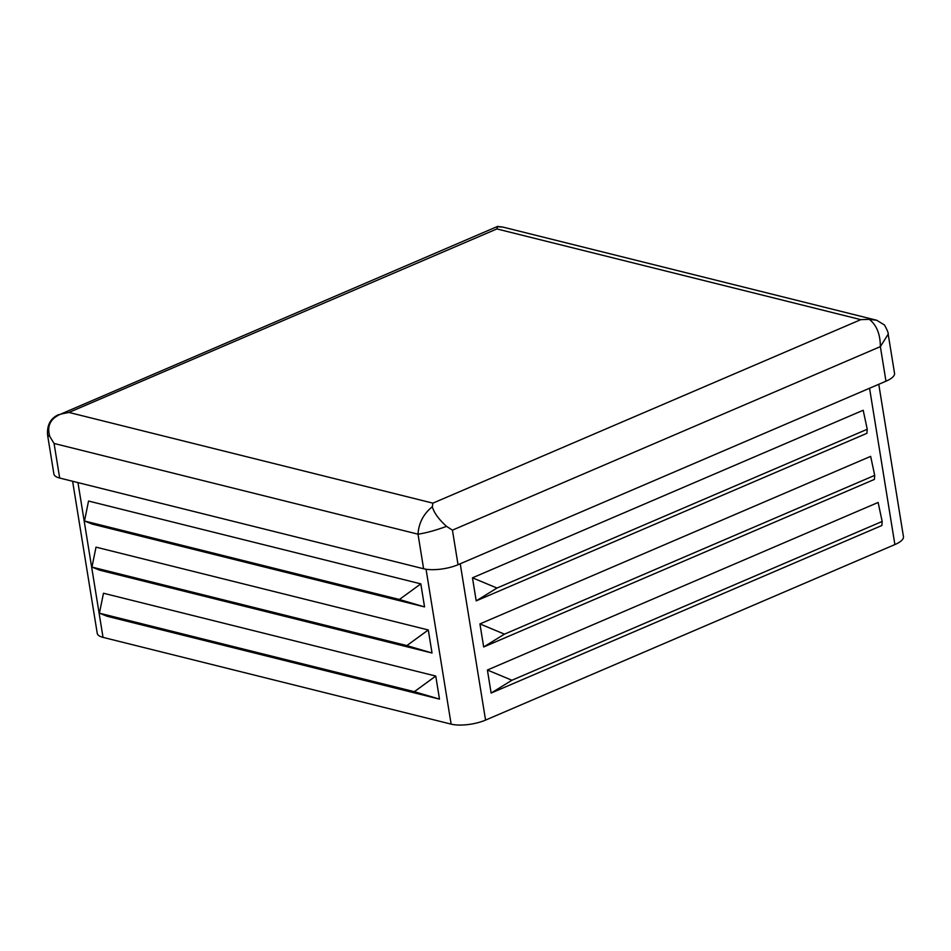 <?xml version="1.0" encoding="UTF-8"?>
<svg xmlns="http://www.w3.org/2000/svg" width="951" height="951" viewBox="0 0 951 951"><rect width="100%" height="100%" fill="white"/><g stroke="black" fill="none" stroke-linecap="round" stroke-linejoin="round"><path stroke-width="1.43" d="M414.327 691.686L439.493 699.116L107.201 616.296L99.427 613.193L103.469 593.246L435.76 676.066L414.327 691.686L99.427 613.193M406.862 645.586L432.027 653.016L99.736 570.196L91.962 567.093L96.003 547.146L428.283 629.966L406.862 645.586L91.962 567.093M399.396 599.487L424.55 606.916L92.271 524.096L84.496 521.005L88.538 501.046L420.817 583.866L399.396 599.487L84.496 521.005M863.187 410.261L867.241 429.27L496.981 588.051L472.469 577.816L863.187 410.261M867.241 429.27L866.92 433.311L476.201 600.866L496.981 588.051M870.652 456.361L874.706 475.369L504.446 634.151L479.934 623.915L870.652 456.361M874.706 475.369L874.385 479.411L483.667 646.965L504.446 634.151M878.118 502.461L882.171 521.457L511.911 680.25L487.399 670.015L878.118 502.461M882.171 521.457L881.85 525.511L491.132 693.065L511.911 680.25M878.772 384.287L903.45 536.673A24.702 8.083 170.8 0 1 903.402 537.767A24.702 8.083 170.8 0 1 894.879 544.566L485.557 720.097A24.702 8.083 170.8 0 1 467.773 724.591A24.702 8.083 170.8 0 1 451.131 724.139L103.029 637.372A24.702 8.083 170.8 0 1 97.24 633.342L72.609 481.265M476.201 600.866L472.469 577.816M483.667 646.965L479.934 623.915M491.132 693.065L487.399 670.015M885.963 381.208L880.364 346.628L888.186 334.158L894.534 373.315A24.702 8.083 170.8 0 1 885.963 381.208L458.037 564.716A24.702 8.083 170.8 0 1 423.611 568.757L59.675 478.044A24.702 8.083 170.8 0 1 53.898 474.014L47.55 434.857L49.892 436.687L54.076 443.463L59.675 478.044M439.493 699.116L435.76 676.066M432.027 653.016L428.283 629.966M424.55 606.916L420.817 583.866M423.611 568.757L418.012 534.177C418.749 523.002 423.516 513.861 432.325 506.728C433.989 512.779 438.732 519.317 446.542 526.367L452.438 530.147L458.037 564.716M432.325 506.728L432.883 503.15L860.81 319.643L869.273 319.346L876.703 320.249L884.489 324.992C887.307 330.247 888.543 333.302 888.186 334.158L888.186 334.158M49.892 436.687C46.635 426.203 50.248 418.678 60.709 414.113L68.948 412.437L432.883 503.15M860.81 319.643L496.886 228.929L497.623 226.409L60.709 414.113M894.879 544.566L869.559 388.234M460.236 563.777L485.557 720.097M869.273 319.346C876.596 325.028 880.293 334.122 880.364 346.628L452.438 530.147M446.542 526.367C435.51 530.408 425.989 533.012 418.012 534.177L54.076 443.463M451.131 724.139L426.048 569.233M77.958 482.597L103.029 637.372M496.886 228.929L68.948 412.437M497.623 226.409L503.15 227.146L497.67 226.73M47.55 434.857C46.944 424.907 50.653 418.155 58.677 414.612M503.15 227.146L876.703 320.249"/></g></svg>
